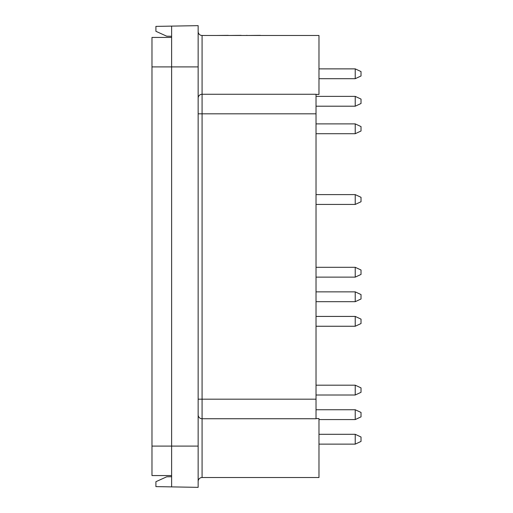 <?xml version="1.0" encoding="UTF-8"?>
<svg xmlns="http://www.w3.org/2000/svg" width="513" height="513" viewBox="0 0 513 513"><rect width="100%" height="100%" fill="white"/><g stroke="black" fill="none" stroke-linecap="round" stroke-linejoin="round"><path stroke-width="0.77" d="M316.027 94.411L318.977 94.411L318.977 35.474L202.077 35.474L202.077 418.736L316.027 418.736L316.027 399.185L198.146 399.185M316.027 399.185L316.027 94.264L202.077 94.264A3.931 3.912 180 0 0 198.146 98.175M316.027 418.589L318.977 418.589L318.977 477.526L202.077 477.526L202.077 418.736A3.931 3.912 180 0 1 198.146 414.825L198.146 414.825M198.146 31.543A3.931 3.931 0 0 0 202.077 35.474M198.146 481.457A3.931 3.931 0 0 1 202.077 477.526A3.931 3.931 0 0 0 198.146 481.457M171.624 476.718L166.712 476.801L155.907 481.701L155.907 486.613L198.146 487.35L198.146 25.65L155.907 26.387L155.907 31.299L166.712 36.199L171.624 36.282M171.624 486.888L171.624 446.092L198.146 446.092M171.624 26.112L171.624 446.092L151.976 446.092L151.976 475.564L171.624 475.564M171.624 37.436L151.976 37.436L151.976 446.092M241.148 35.359L228.304 35.474M247.715 35.474L246.567 35.359M228.304 35.359L216.114 35.474M260.412 35.474L261.399 35.474M260.412 35.359L248.157 35.474M242.668 35.474L247.054 35.474M355.227 68.87L355.227 78.694L361.024 75.995L361.024 71.576L355.227 68.87L318.977 68.87M355.227 434.306L355.227 444.13L361.024 441.424L361.024 437.005L355.227 434.306L318.977 434.306M355.227 409.746L355.227 419.57L361.024 416.87L361.024 412.446L355.227 409.746L316.027 409.746M355.227 385.186L355.227 395.01L361.024 392.31L361.024 387.886L355.227 385.186L316.027 385.186M355.227 316.425L355.227 326.249L361.024 323.543L361.024 319.124L355.227 316.425L316.027 316.425M355.227 291.865L355.227 301.689L361.024 298.989L361.024 294.565L355.227 291.865L316.027 291.865M355.227 267.305L355.227 277.129L361.024 274.429L361.024 270.005L355.227 267.305L316.027 267.305M355.227 194.613L355.227 204.437L361.024 201.737L361.024 197.313L355.227 194.613L316.027 194.613M355.227 123.883L355.227 133.707L361.024 131.007L361.024 126.583L355.227 123.883L316.027 123.883M355.227 96.38L355.227 106.204L361.024 103.498L361.024 99.08L355.227 96.38L316.027 96.38M316.027 113.815L198.146 113.815M151.976 66.908L198.146 66.908M355.227 78.694L318.977 78.694M355.227 444.13L318.977 444.13M355.227 419.57L318.977 419.57M355.227 395.01L316.027 395.01M355.227 326.249L316.027 326.249M355.227 301.689L316.027 301.689M355.227 277.129L316.027 277.129M355.227 204.437L316.027 204.437M355.227 133.707L316.027 133.707M355.227 106.204L316.027 106.204"/></g></svg>

